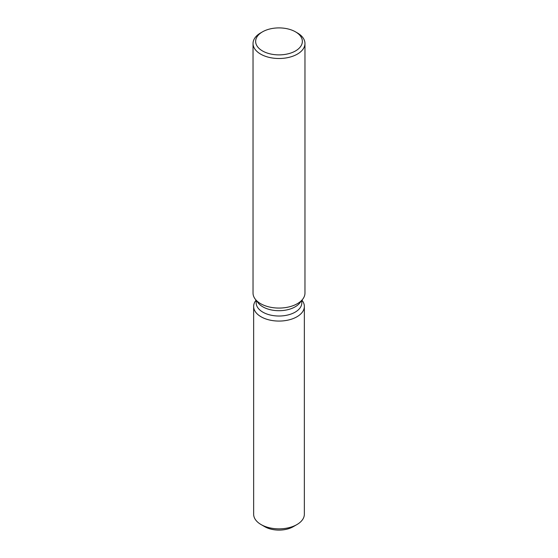 <?xml version="1.0" encoding="UTF-8"?>
<svg xmlns="http://www.w3.org/2000/svg" width="558" height="558" viewBox="0 0 558 558"><rect width="100%" height="100%" fill="white"/><g stroke="black" fill="none" stroke-linecap="round" stroke-linejoin="round"><path stroke-width="0.84" d="M304.354 306.433A25.354 14.634 180 0 1 296.926 316.784A25.354 14.634 180 0 0 302.143 300.455L302.143 300.455A25.354 14.634 180 0 1 304.354 306.433L304.354 514.218A25.354 14.634 180 0 1 296.926 524.569L293.257 526.689A20.158 11.641 180 0 1 263.118 525.629M301.815 300.344L301.815 302.848A22.815 13.176 180 0 1 295.133 312.159A22.815 13.176 180 0 1 270.267 315.019A22.815 13.176 180 0 1 256.185 302.848L256.185 300.344M296.926 316.784A25.354 14.634 180 0 1 264.625 318.485A25.354 14.634 180 0 1 255.857 300.455A25.354 14.634 180 0 0 253.646 306.433A25.354 14.634 180 0 0 269.298 319.957A25.354 14.634 180 0 0 296.926 316.784M295.524 31.855L297.365 32.915A25.968 14.989 180 0 1 304.968 43.517L304.968 293.076A25.968 14.989 180 0 1 302.708 299.193L299.827 302.91A22.815 13.176 180 0 1 295.133 306.844A22.815 13.176 180 0 1 258.173 302.91L255.292 299.193A25.968 14.989 180 0 1 253.032 293.076L253.032 43.517A25.968 14.989 180 0 1 260.635 32.915L262.476 31.855A23.373 13.497 180 0 1 295.524 31.855A23.373 13.497 180 0 1 295.524 50.931A23.373 13.497 180 0 1 262.476 50.931A23.373 13.497 180 0 1 262.476 31.855L260.635 32.915M302.708 299.193A25.968 14.989 180 0 1 297.365 303.678A25.968 14.989 180 0 1 255.292 299.193M304.968 43.517A25.968 14.989 180 0 1 297.365 54.112A25.968 14.989 180 0 1 269.061 57.362A25.968 14.989 180 0 1 253.032 43.517M261.074 524.569L264.743 526.689A20.158 11.641 180 0 0 293.257 526.689L296.926 524.569A25.354 14.634 180 0 1 261.074 524.569A25.354 14.634 180 0 1 253.646 514.218L253.646 306.433"/></g></svg>
